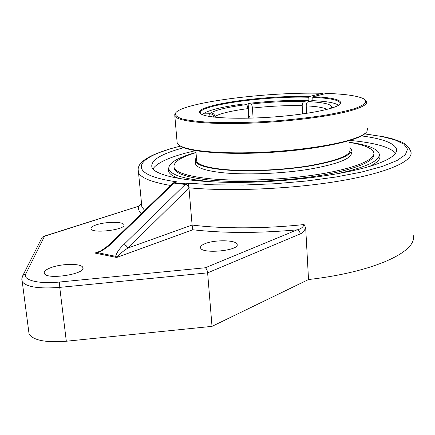 <?xml version="1.0" encoding="UTF-8"?>
<svg xmlns="http://www.w3.org/2000/svg" width="435" height="435" viewBox="0 0 435 435"><rect width="100%" height="100%" fill="white"/><g stroke="black" fill="none" stroke-linecap="round" stroke-linejoin="round"><path stroke-width="0.65" d="M361.507 135.905C382.115 138.596 393.746 142.876 396.399 148.748C397.878 153.457 391.647 158.449 377.716 163.718C351.116 173.63 293.494 181.819 242.279 182.363C190.976 182.95 155.697 176.235 151.994 167.551C150.037 160.58 160.607 153.963 183.706 147.699M195.489 150.635L185.049 153.245C167.355 158.074 156.643 163.31 152.919 168.954M395.562 153.158C389.776 146.938 374.568 142.691 349.936 140.429M168.715 168.269L168.416 170.699C168.905 173.63 172.608 176.273 179.524 178.622M369.663 166.382C378.238 162.173 381.468 158.237 379.347 154.561M185.239 184.456L186.24 184.152L186.196 183.858L173.902 182.678L173.962 183.102L185.239 184.456L123.866 244.492L126.177 245.731L127.993 248.01L188.953 187.931L188.469 186.109L186.24 184.152M188.844 186.816L188.301 183.206L186.196 183.858M173.902 182.678L173.038 183.14M173.168 183.01L111.452 242.556L112.594 242.366L173.962 183.102M98.19 252.153L98.065 252.762C103.845 249.853 108.69 246.389 112.594 242.366M98.147 252.169L94.912 253.056L98.065 252.762L115.645 256.318L117.852 256.117C120.272 253.491 123.654 250.783 127.993 248.01L192.107 225.047L192.808 229.767C223.367 233.263 258.102 233.301 297.013 229.87L205.309 267.77C206.533 268.667 207.305 270.358 207.625 272.854L300.237 233.927C299.933 231.714 298.856 230.36 297.013 229.87C300.797 229.017 303.162 227.233 304.098 224.531C264.795 228.794 222.247 228.859 192.107 225.047L188.953 187.931M97.788 252.3L98.163 252.159C100.311 251.528 108.391 245.938 111.452 242.556M173.695 182.727L177.034 181.879C123.225 174.321 134.981 157.019 180.563 146.106M123.866 244.492C119.522 248.467 116.781 252.409 115.645 256.318L116.651 257.476L117.852 256.117M28.699 331.187L29.063 333.982C33.277 340.371 45.697 342.791 66.321 341.236L212.014 326.359L308.524 279.531L305.68 227.858L304.098 224.531M22.321 276.687L22.946 275.377L25.823 273.822L44.522 236.254L43.505 236.395L42.151 237.331L41.678 238.277M44.522 236.254L137.699 206.522L43.505 236.395M141.272 213.786C139.042 211.41 138.074 208.974 138.368 206.473L141.206 203.45C139.477 205.739 138.335 206.755 137.77 206.505M141.266 203.314L141.467 202.764M212.014 326.359L207.625 272.854L59.742 287.377L59.6 282.021C38.41 284.234 22.152 280.004 25.823 273.822M205.184 243.595C214.874 239.593 236.091 239.951 237.059 244.22C240.468 250.478 202.068 254.415 200.584 247.928C200.127 246.433 201.661 244.992 205.184 243.595M51.412 267.481C62.384 263.436 81.383 263.338 82.764 267.384C87.114 273.843 46.697 280.303 44.332 273.43C43.625 271.44 45.985 269.455 51.412 267.481M96.521 224.775C105.825 221.605 123.007 221.497 123.883 224.645C127.025 229.517 92.465 234.008 91.035 228.87C90.594 227.505 92.427 226.14 96.521 224.775M308.524 279.531C375.035 272.011 418.291 251.087 413.114 235.063M249.951 118.162L249.853 116.7L249.413 116.558L248.907 115.231L248.173 104.46L248.516 103.383L250.892 104.063C251.691 104.503 252.208 105.841 252.43 108.07L253.105 118.07M302.646 113.937L302.2 105.705C302.216 103.443 302.88 102.035 304.19 101.485L308.203 100.485L308.926 101.442M248.526 118.195L247.874 108.63C247.645 106.396 247.134 105.058 246.34 104.612L243.992 103.932C223.726 106.559 210.388 109.669 203.982 113.263L210.872 112.942C213.15 113.062 214.488 114.269 214.89 116.547L214.944 117.211M331.91 108.027L329.154 108.842M328.702 108.968L331.764 107.282L334.471 107.151M338.463 105.346L337.5 104.628C333.558 102.524 325.124 101.192 312.199 100.626L308.192 101.627C306.887 102.181 306.224 103.59 306.207 105.868L306.604 113.361M203.324 114.03L203.982 113.263M213.884 117.352C213.476 115.057 212.133 113.85 209.839 113.725L202.922 114.046L202.351 114.644M248.516 103.383C269.455 101.04 289.351 100.072 308.203 100.485M196 152.457C177.784 157.524 168.698 162.891 168.753 168.557C170.009 174.984 184.88 179.437 213.367 181.922M335.842 174.076C368.276 166.899 382.544 159.678 378.646 152.408C375.334 147.9 365.694 144.54 349.713 142.332M308.981 101.431L308.763 97.261L309.089 96.565C261.326 94.944 186.011 106.515 201.508 114.247C208.49 118.173 240.588 119.533 275.154 116.857C309.736 114.215 338.033 108.206 340.589 103.546C341.79 99.805 332.623 97.522 313.086 96.69L326.462 93.411C345.673 94.063 358.168 95.907 363.959 98.935L365.987 101.844C364.883 104.014 361.001 106.298 354.335 108.706C346.086 111.121 335.483 113.432 322.52 115.628C308.48 117.695 293.369 119.418 277.182 120.794C252.088 122.556 229.718 123.061 210.067 122.322C198.414 121.61 189.247 120.517 182.559 119.032C177.458 117.374 175.055 115.514 175.343 113.448C179.998 102.801 266.655 91.665 322.487 93.302L322.89 94.286M175.615 112.991L174.761 114.133L174.837 116.145C177.54 121.158 205.048 124.426 244.584 123.339C284.05 122.268 328.86 116.825 350.577 110.718C362.415 107.331 367.733 104.226 366.536 101.393L365.318 99.985M367.559 128.515L366.939 131.577C365.074 134.121 360.022 136.726 351.779 139.385C331.97 145.747 292.994 151.222 256.123 152.538C219.218 153.859 189.442 150.956 180.351 145.932L177.192 143.164L177.001 140.989M309.089 96.565L322.487 93.302M178.916 145.034L181.042 146.503C191.634 152.565 233.062 155.284 278.019 151.886C322.993 148.536 360.359 139.891 366.025 132.593M200.856 113.861L200.557 113.459C195.201 105.64 264.638 95.809 308.763 97.261M313.086 96.69L312.76 97.391C329.012 98.065 338.131 99.843 340.121 102.72L339.876 104.351M312.76 97.391L312.928 100.659M196.566 159.313L196.723 161.238C198.501 164.925 207.201 167.622 222.812 169.34C245.601 171.689 281.113 170.302 308.54 165.876C337.065 160.819 350.893 155.344 350.017 149.444M196.413 157.481L195.261 159.455L195.435 161.38C197.24 165.126 206.065 167.867 221.91 169.612C245.074 172.01 281.222 170.607 309.138 166.099C338.164 160.955 352.236 155.387 351.339 149.384L349.93 147.46M173.957 167.089L174.315 169.046C176.556 173.821 187.447 177.404 206.978 179.785C236.031 183.13 282.342 181.558 318.404 175.778C354.536 170.003 375.557 161.081 373.861 154.072M196.011 152.593C179.867 157.492 172.597 162.549 174.201 167.763C176.441 172.51 187.327 176.061 206.87 178.415C236.189 181.754 283.087 180.101 319.279 174.223C355.553 168.35 376.144 159.373 373.719 152.413C371.892 148.079 363.894 144.763 349.718 142.468M195.511 162.293L195.674 164.283C197.485 168.084 206.304 170.879 222.144 172.673C245.291 175.131 281.412 173.755 309.307 169.215C338.305 164.028 352.361 158.389 351.464 152.293M364.644 133.904L381.647 136.459L394.996 139.907L403.887 144.181L407.551 149.172L405.36 154.719L396.91 160.591L382.142 166.496L361.431 172.102L335.651 177.061L306.186 181.036L274.789 183.755L243.421 185.044L214.025 184.837L188.301 183.206M174.924 182.515L177.034 181.879M188.937 187.795C230.028 191.743 293.206 188.964 340.665 180.824C388.237 172.679 413.854 160.803 410.896 151.717C408.818 146.513 404.816 142.952 398.884 141.038L392.31 138.819L384.6 136.922L364.737 133.828M138.091 169.128L138.526 172.673C140.973 177.904 151.668 182.178 170.612 185.479M144.659 210.524L141.853 206.69L141.418 202.242M100.104 251.234L94.912 253.056L116.651 257.476L192.808 229.767M300.237 233.927C302.477 233.035 304.293 231.012 305.68 227.858M141.679 204.885L141.293 205.527M21.81 279.303L22.147 281.592C26.285 287.029 38.813 288.96 59.742 287.377L66.321 341.236M205.309 267.77L59.6 282.021M252.43 108.07C269.917 106.107 286.507 105.319 302.2 105.705M304.19 101.485C287.377 101.11 269.608 101.969 250.892 104.063M246.34 104.612C237.684 105.727 230.207 107.01 223.922 108.462C217.669 109.919 213.319 111.414 210.872 112.942M214.89 116.547C217.157 115.096 221.192 113.671 226.999 112.284C232.845 110.903 239.805 109.685 247.874 108.63M209.839 113.725C208.789 114.72 208.778 115.656 209.817 116.531M306.207 105.868C316.941 106.412 323.841 107.603 326.913 109.441M331.764 107.282C331.726 104.264 323.868 102.383 308.192 101.627M396.399 148.748L396.47 151.135M180.481 146.04L170.226 148.835L157.231 153.294C151.75 155.507 147.345 157.84 144.023 160.287C139.042 163.924 137.21 168.057 138.526 172.673L141.853 206.69L141.212 203.433M29.063 333.982L21.853 278.612L22.712 275.801L42.151 237.331M237.118 245.03L237.059 244.22M82.884 268.428L82.764 267.384M123.948 225.276L123.883 224.645M379.967 156.747L379.298 154.474M196.723 161.238L195.853 150.695M168.747 168.552L168.416 170.699M175.343 113.448L174.761 114.133M174.837 116.145L177.192 143.164M181.042 146.503L180.351 145.932M339.958 104.231L340.589 103.546M340.121 102.72L340.17 103.796M174.315 169.046L174.201 167.763M195.674 164.283L195.435 161.38"/></g></svg>
